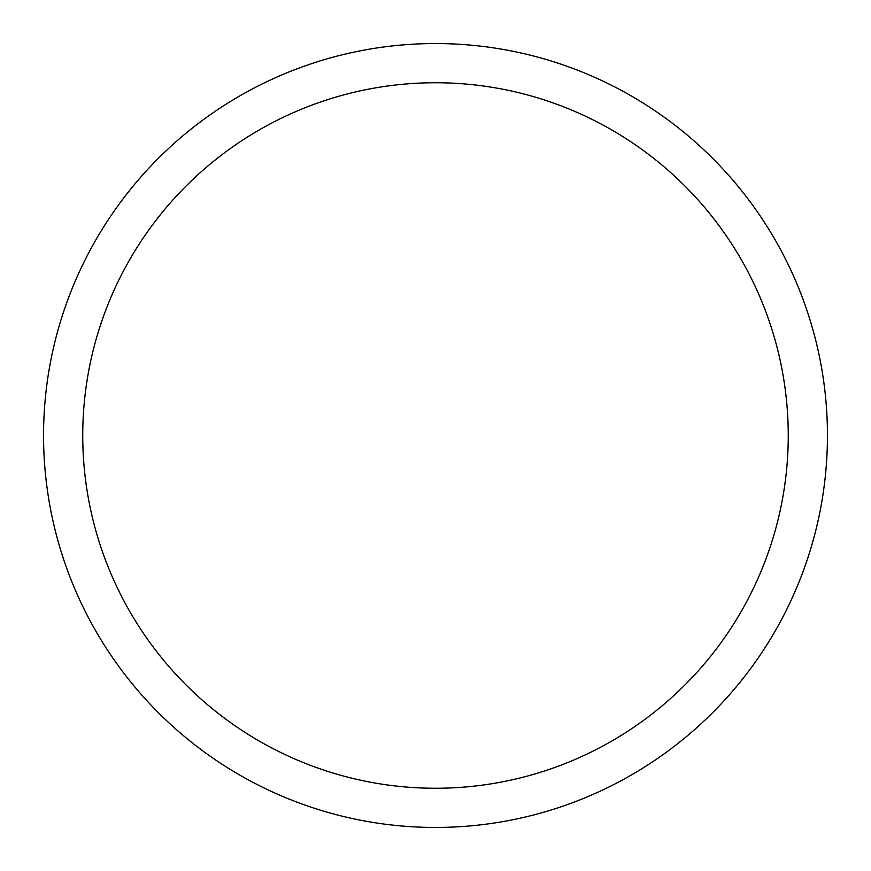 <?xml version="1.0" encoding="UTF-8"?>
<svg xmlns="http://www.w3.org/2000/svg" width="871" height="871" viewBox="0 0 871 871"><rect width="100%" height="100%" fill="white"/><g stroke="black" fill="none" stroke-linecap="round" stroke-linejoin="round"><path stroke-width="1.31" d="M435.5 43.55A391.95 391.95 0 0 1 827.45 435.5A391.95 391.95 0 0 1 435.5 827.45A391.95 391.95 0 0 1 43.55 435.5A391.95 391.95 0 0 1 435.5 43.55M435.5 82.745A352.755 352.755 0 0 1 788.255 435.5A352.755 352.755 0 0 1 435.5 788.255A352.755 352.755 0 0 1 82.745 435.5A352.755 352.755 0 0 1 435.5 82.745"/></g></svg>
